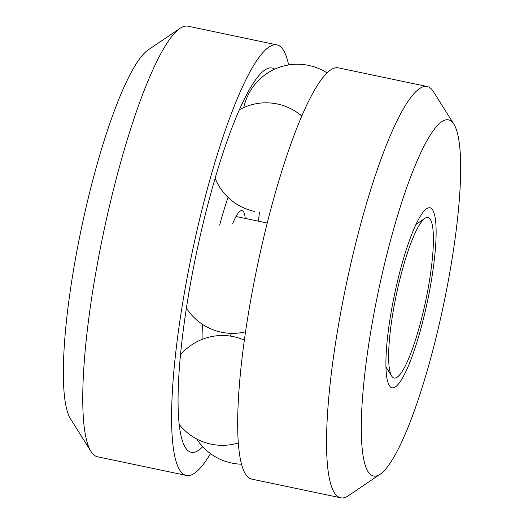 <?xml version="1.0" encoding="UTF-8"?>
<svg xmlns="http://www.w3.org/2000/svg" width="524" height="524" viewBox="0 0 524 524"><rect width="100%" height="100%" fill="white"/><g stroke="black" fill="none" stroke-linecap="round" stroke-linejoin="round"><path stroke-width="0.79" d="M398.24 286.124A82.013 14.993 101.9 0 0 391.716 376.134A82.013 14.993 101.9 0 0 425.685 300.927A82.013 14.993 101.9 0 0 424.846 218.41A82.013 14.993 101.9 0 0 398.24 286.124M396.688 284.702A91.969 16.814 101.9 0 0 389.371 385.638A91.969 16.814 101.9 0 0 427.466 301.3A91.969 16.814 101.9 0 0 426.529 208.768A91.969 16.814 101.9 0 0 396.688 284.702M453.83 124.129L433.361 91.556A210.137 38.422 101.9 0 0 427.119 86.499L338.255 67.832A210.137 38.422 101.9 0 0 262.327 243.464A210.137 38.422 101.9 0 0 251.847 479.132L340.711 497.8A210.137 38.422 101.9 0 0 348.46 495.684L380.306 474.102A181.979 33.274 101.9 0 0 443.573 304.686A181.979 33.274 101.9 0 0 453.83 124.129A181.979 33.274 101.9 0 0 382.671 271.845A181.979 33.274 101.9 0 0 380.306 474.102M427.119 86.499A210.137 38.422 101.9 0 0 351.198 262.131A210.137 38.422 101.9 0 0 340.711 497.8M288.613 64.956A219.995 40.224 101.9 0 0 276.882 44.867L188.018 26.2A219.995 40.224 101.9 0 0 179.909 28.42A219.995 40.224 101.9 0 0 108.534 210.065A219.995 40.224 101.9 0 0 91.025 451.498A219.995 40.224 101.9 0 0 97.556 456.79L186.426 475.458A219.995 40.224 101.9 0 0 210.504 453.627M276.882 44.867A219.995 40.224 101.9 0 0 197.397 228.733A219.995 40.224 101.9 0 0 186.426 475.458M179.909 28.42L148.063 50.003A191.836 35.075 101.9 0 0 85.825 208.395A191.836 35.075 101.9 0 0 70.563 418.925L91.025 451.498M245.239 218.416A50.684 9.268 101.9 0 0 242.075 210.556A50.684 9.268 101.9 0 0 232.689 223.545M202.5 324.363A108.481 19.833 101.9 0 0 202.094 339.375M230.416 336.107A108.481 19.833 101.9 0 0 231.497 333.349M258.398 221.18A108.481 19.833 101.9 0 0 259.446 212.24M228.051 197.365A108.481 19.833 101.9 0 0 219.648 225.097M274.661 69.194A196.343 35.894 101.9 0 0 266.729 68.867A196.343 35.894 101.9 0 0 201.078 232.112A196.343 35.894 101.9 0 0 186.78 449.402A196.343 35.894 101.9 0 0 202.722 446.703M385.991 367.023L391.716 376.134M415.938 224.442L424.846 218.41M236.016 216.478L267.247 223.041M326.983 72.862A54.909 54.909 0 0 0 243.778 107.538M301.732 115.987A54.909 54.909 0 0 0 239.304 109.771M215.109 178.219A54.909 54.909 0 0 0 254.762 211.467M186.433 308.138A54.909 54.909 0 0 0 245.605 331.81M244.42 340.148A54.909 54.909 0 0 0 180.557 354.787M179.306 424.525A54.909 54.909 0 0 0 238.433 442.918M196.736 438.994A54.909 54.909 0 0 0 241.643 464.212"/></g></svg>
